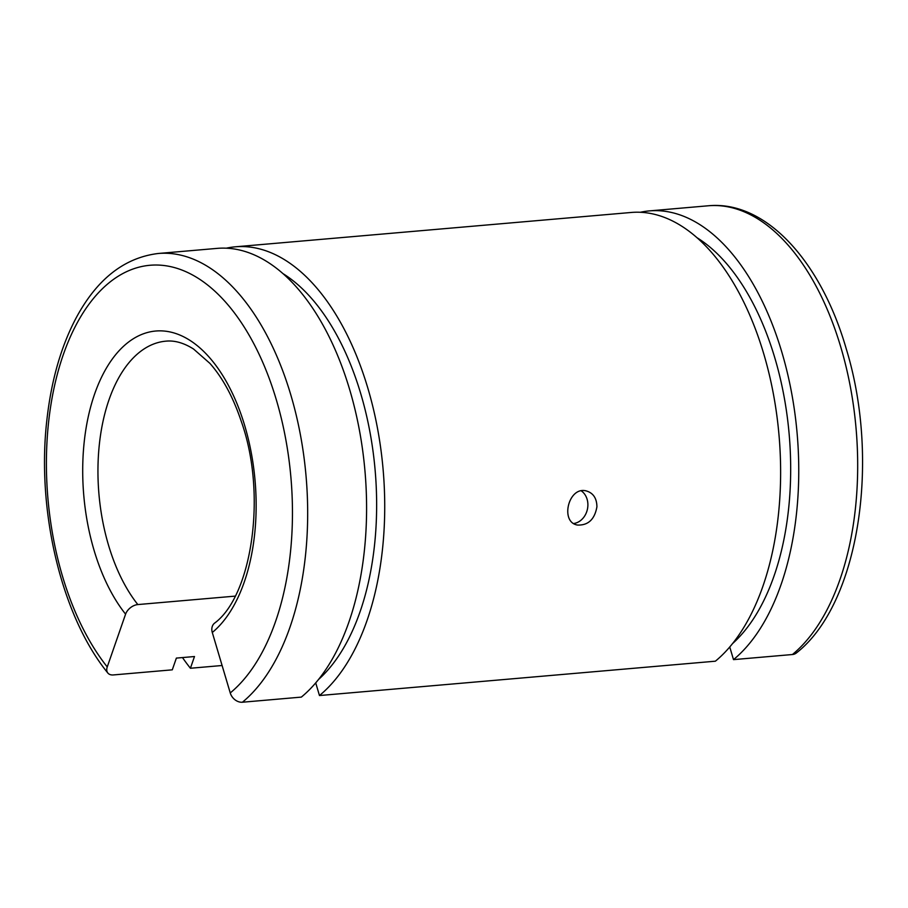 <?xml version="1.0" encoding="UTF-8"?>
<svg xmlns="http://www.w3.org/2000/svg" width="908" height="908" viewBox="0 0 908 908"><rect width="100%" height="100%" fill="white"/><g stroke="black" fill="none" stroke-linecap="round" stroke-linejoin="round"><path stroke-width="1.36" d="M235.172 596.125L137.834 604.569A10.998 7.128 141.5 0 0 125.588 614.16L107.246 666.937A10.998 7.128 141.5 0 0 107.825 672.998A10.998 7.128 141.5 0 0 113.375 674.939L172.293 669.832L176.368 658.096L194.494 656.529L190.419 668.254L222.097 665.507M792.423 654.52A234.661 127.926 -95 0 0 850.376 386.887A234.661 127.926 -95 0 0 708.319 205.776C765.966 200.259 821.241 261.731 846.324 349.092C880.646 461.026 858.957 604.104 796.441 652.92A10.998 8.637 -129.5 0 1 792.423 654.52L733.505 659.628A234.661 127.926 -95 0 0 791.447 391.995A234.661 127.926 -95 0 0 649.402 210.894A234.661 127.926 -95 0 0 640.39 212.268M242.425 702.225A234.661 127.926 -95 0 0 300.366 434.591A234.661 127.926 -95 0 0 158.321 253.48L217.239 248.372A234.661 127.926 -95 0 1 359.284 429.484A234.661 127.926 -95 0 1 301.343 697.106L242.425 702.225A10.998 8.637 -129.5 0 1 230.246 692.94L212.29 632.49A10.998 8.637 -129.5 0 1 214.481 623.206C251.618 596.261 267.429 494.758 241.358 421.618C233.208 397.25 222.721 377.83 209.896 363.37L193.552 349.024C183.893 342.918 174.688 340.284 165.926 341.158A146.665 79.949 -95 0 0 99.335 444.523A146.665 79.949 -95 0 0 137.834 604.569M729.737 646.95L733.505 659.628M235.365 246.806L631.276 212.461A234.661 127.926 -95 0 1 773.321 393.573A234.661 127.926 -95 0 1 715.379 661.194L319.468 695.539A234.661 127.926 -95 0 0 377.422 427.906A234.661 127.926 -95 0 0 235.365 246.806A234.661 127.926 -95 0 0 226.353 248.179M315.712 682.861L319.468 695.539M318.436 679.57A219.997 119.935 -95 0 0 375.129 470.219A219.997 119.935 -95 0 0 283.228 273.773M182.485 657.574A234.661 127.926 -95 0 0 190.419 668.254M596.919 506.778C594.683 519.365 588.225 525.46 577.533 525.051C559.793 522.452 568.351 486.075 586.227 490.91C593.219 492.942 596.783 498.231 596.919 506.778M732.461 643.659A219.997 119.935 -95 0 0 789.165 434.308A219.997 119.935 -95 0 0 697.265 237.862M573.777 523.507A17.604 14.562 101.9 0 0 587.896 504.871A17.604 14.562 101.9 0 0 581.324 490.887M212.29 632.49A157.663 85.954 -95 0 0 236.182 401.722A157.663 85.954 -95 0 0 103.342 373.642A157.663 85.954 -95 0 0 125.588 614.16M230.246 692.94A223.663 121.933 -95 0 0 264.137 365.572A223.663 121.933 -95 0 0 75.682 325.734A223.663 121.933 -95 0 0 107.246 666.937M649.402 210.894L708.319 205.776M158.321 253.48C124.021 257.645 96.396 279.55 75.455 319.207C60.915 347.219 51.45 380.282 47.057 418.418C36.082 509.286 61.12 615.692 107.825 672.998"/></g></svg>
